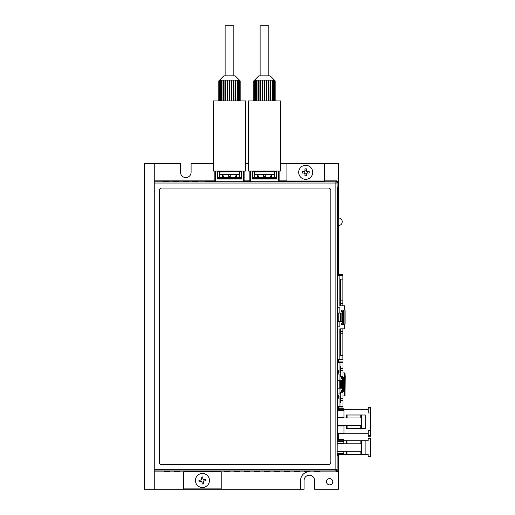 <?xml version="1.0" encoding="UTF-8"?>
<svg xmlns="http://www.w3.org/2000/svg" width="515" height="515" viewBox="0 0 515 515"><rect width="100%" height="100%" fill="white"/><g stroke="black" fill="none" stroke-linecap="round" stroke-linejoin="round"><path stroke-width="0.77" d="M337.576 215.399L337.582 213.88C337.557 210.905 337.525 210.905 337.499 213.88L337.499 214.884M337.499 206.367C337.525 209.341 337.557 209.341 337.582 206.367C337.557 203.393 337.525 203.393 337.499 206.367C337.525 209.341 337.557 209.341 337.582 206.367C337.557 203.393 337.525 203.393 337.499 206.367M337.499 198.848C337.525 201.822 337.557 201.822 337.582 198.848C337.557 195.874 337.525 195.874 337.499 198.848C337.525 201.822 337.557 201.822 337.582 198.848C337.557 195.874 337.525 195.874 337.499 198.848M337.499 191.335C337.525 194.309 337.557 194.309 337.582 191.335C337.557 188.361 337.525 188.361 337.499 191.335C337.525 194.309 337.557 194.309 337.582 191.335C337.557 188.361 337.525 188.361 337.499 191.335M337.576 376.182L337.576 373.639L337.518 376.182M337.505 381.557L337.55 377.798M337.55 386.591L337.55 382.31M337.505 262.766L337.55 259.006M337.589 272.248L337.254 270.542L337.589 267.909L337.589 272.248L337.589 267.909M337.576 221.939L337.576 219.396L337.518 221.939M337.254 226.619L337.576 223.439L337.589 226.619L337.254 226.619M337.325 225.757L337.589 223.439M337.892 261.234L338.22 260.539L338.181 262.502L338.143 260.539M338.194 266.899L338.201 263.255L337.943 266.725M338.162 266.725L338.168 263.429M338.027 182.123L337.113 183.037A1.255 1.255 -135 0 0 335.864 181.782L336.771 180.874L338.027 182.123L338.027 186.333L337.846 187.936L337.396 187.936L337.396 214.884M221.212 471.849L336.771 471.849L335.864 470.942A1.255 1.255 -45 0 0 337.113 469.686L338.027 470.601L338.027 454.301M338.027 439.771L338.027 433.778M338.027 408.723L338.027 406.998M338.027 361.903L338.027 359.895M338.027 274.714L338.027 266.899M338.027 263.255L338.027 262.502M338.027 260.539L338.027 225.332M337.415 399.595L337.138 454.262L337.364 455.518L337.846 455.518L337.846 454.301M337.846 439.771L337.846 433.778M337.846 408.723L337.846 406.998M337.846 361.903L337.846 359.895M337.846 274.714L337.846 225.332M337.383 226.619L337.415 254.262M337.415 258.253L337.415 259.006M337.415 262.766L337.415 263.513M337.415 267.272L337.415 267.909M337.415 272.248L337.415 313.429M337.415 319.751L337.415 320.195M337.415 321.064L337.415 368.894M337.415 372.886L337.415 373.639M337.415 377.051L337.415 377.798M337.415 381.557L337.415 382.31M337.415 386.591L337.415 387.164M337.415 391.097L337.415 391.851M337.415 395.436L337.415 396.183M337.383 218.643L337.383 219.396M337.383 222.808L337.383 223.439M337.505 218.643L337.55 214.884M337.505 267.272L337.55 263.513M337.505 258.253L337.531 254.61M337.325 254.61L337.589 254.262M337.576 398.732L337.576 396.183L337.518 398.732M337.505 395.436L337.589 391.851L337.589 395.436L337.254 395.436L337.312 392.72M337.505 392.72L337.505 391.851M337.312 387.222L337.299 391.097L337.28 387.222L337.518 389.076M337.505 372.886L337.531 369.242M337.325 369.242L337.589 368.894M337.254 321.064L337.589 320.195L337.254 321.064M337.338 319.751L337.505 318L337.338 319.751M337.55 317.71L337.55 313.429M314.671 181.171L314.671 181.673L319.68 181.673L319.68 181.171L314.671 181.171L314.671 181.673M178.731 181.171L173.722 181.171L173.722 181.673L178.731 181.673L178.731 181.171L178.731 181.673M188.754 181.171L183.746 181.171L183.746 181.673L188.754 181.673L188.754 181.171L188.754 181.673M294.625 181.171L294.625 181.673L299.64 181.673L299.64 181.171L294.625 181.171L294.625 181.673M336.771 180.874L324.495 180.874M324.495 181.003L286.913 181.003L286.913 163.834L324.495 163.834L324.495 181.003M286.913 180.874L279.111 180.874M249.846 180.874L244.11 180.874M214.845 180.874L154.255 180.874M192.513 181.171L192.513 181.673L197.522 181.673L197.522 181.171L192.513 181.171L192.513 181.673M304.648 181.171L304.648 181.673L309.657 181.673L309.657 181.171L304.648 181.171L304.648 181.673M168.708 181.171L163.699 181.171L163.699 181.673L168.708 181.673L168.708 181.171L168.708 181.673M279.111 181.048L288.361 181.048L288.361 181.718L205.041 181.718L205.041 181.048L214.845 181.048M244.11 181.048L249.846 181.048M337.582 213.88C337.557 210.905 337.525 210.905 337.499 213.88M337.467 214.884L337.396 187.936M337.647 218.064L337.647 187.936M159.27 462.174A2.504 2.504 0 0 0 161.774 464.678L328.345 464.678A2.504 2.504 0 0 0 330.849 462.174L330.849 190.55A2.504 2.504 0 0 0 328.345 188.046L161.774 188.046A2.504 2.504 0 0 0 159.27 190.55L159.27 462.174M337.46 250.972L337.782 230.829L337.415 250.972M174.366 471.553L179.381 471.553L179.381 471.051L174.366 471.051L174.366 471.553L174.366 471.051M194.413 471.553L199.421 471.553L199.421 471.051L194.413 471.051L194.413 471.553L194.413 471.051M214.452 471.553L219.467 471.553L219.467 471.051L214.452 471.051L214.452 471.553L214.452 471.051M234.499 471.553L239.507 471.553L239.507 471.051L234.499 471.051L234.499 471.553L234.499 471.051M254.539 471.553L259.554 471.553L259.554 471.051L254.539 471.051L254.539 471.553L254.539 471.051M274.585 471.553L279.594 471.553L279.594 471.051L274.585 471.051L274.585 471.553L274.585 471.051M294.625 471.553L299.64 471.553L299.64 471.051L294.625 471.051L294.625 471.553L294.625 471.051M314.671 471.553L319.68 471.553L319.68 471.051L314.671 471.051L314.671 471.553L314.671 471.051M221.212 471.721L183.63 471.721L183.63 488.89L221.212 488.89L221.212 471.721M154.255 471.849L183.63 471.849M304.648 471.553L309.657 471.553L309.657 471.051L304.648 471.051L304.648 471.553L304.648 471.051M284.608 471.553L289.617 471.553L289.617 471.051L284.608 471.051L284.608 471.553L284.608 471.051M264.562 471.553L269.57 471.553L269.57 471.051L264.562 471.051L264.562 471.553L264.562 471.051M244.516 471.553L249.53 471.553L249.53 471.051L244.516 471.051L244.516 471.553L244.516 471.051M224.476 471.553L229.484 471.553L229.484 471.051L224.476 471.051L224.476 471.553L224.476 471.051M204.429 471.553L209.444 471.553L209.444 471.051L204.429 471.051L204.429 471.553L204.429 471.051M184.389 471.553L189.398 471.553L189.398 471.051L184.389 471.051L184.389 471.553L184.389 471.051M164.343 471.553L169.358 471.553L169.358 471.051L164.343 471.051L164.343 471.553L164.343 471.051M338.027 470.601L336.771 471.849M337.846 455.518L337.364 455.518M288.361 181.718L288.361 181.048M205.041 181.718L205.041 181.048M299.64 181.171L299.64 181.673M197.522 181.171L197.522 181.673M183.746 181.171L183.746 181.673M309.657 181.171L309.657 181.673M173.722 181.171L173.722 181.673M163.699 181.171L163.699 181.673M319.68 181.171L319.68 181.673M319.68 471.553L319.68 471.051M309.657 471.553L309.657 471.051M299.64 471.553L299.64 471.051M289.617 471.553L289.617 471.051M279.594 471.553L279.594 471.051M269.57 471.553L269.57 471.051M259.554 471.553L259.554 471.051M249.53 471.553L249.53 471.051M239.507 471.553L239.507 471.051M229.484 471.553L229.484 471.051M219.467 471.553L219.467 471.051M209.444 471.553L209.444 471.051M199.421 471.553L199.421 471.051M189.398 471.553L189.398 471.051M179.381 471.553L179.381 471.051M169.358 471.553L169.358 471.051M338.162 262.502L338.143 261.234M337.505 226.619L337.505 225.757M337.537 219.628L337.55 221.939L337.518 219.628M337.505 219.454L337.505 222.808M337.518 217.774L337.55 215.753L337.576 217.774M337.557 270.671L337.557 269.487L337.557 270.671M337.518 266.403L337.55 264.382L337.576 266.403M337.518 261.897L337.55 259.875L337.576 261.897M337.537 257.384L337.531 255.479L337.518 257.384M337.537 396.415L337.55 398.732L337.518 396.415M337.505 396.241L337.505 399.595M337.576 389.076L337.531 388.033M337.55 391.097L337.267 387.679M337.518 387.679L337.531 387.222M337.557 388.033L337.563 387.164M337.55 385.722L337.544 383.179L337.55 385.722M337.576 384.448L337.254 384.454M337.518 380.688L337.595 374.926L339.977 374.926L339.977 380.688L337.595 380.688M337.537 373.871L337.55 376.182L337.518 373.871M337.505 373.697L337.505 377.051M337.537 372.017L337.531 370.111L337.518 372.017M337.505 321.064L337.505 320.195M337.589 319.751L337.254 318.65M337.505 318.65L337.505 318M337.55 316.841L337.544 314.298L337.55 316.841M337.576 315.566L337.254 315.573M305.704 165.302A7.017 7.017 0 0 1 312.721 172.319A7.017 7.017 0 0 1 305.704 179.329A7.017 7.017 0 0 1 298.687 172.319A7.017 7.017 0 0 1 305.704 165.302M306.457 175.776A12.16 6.077 180 0 1 305.704 175.789A12.16 6.077 180 0 1 304.951 175.776L304.951 173.819L304.204 173.066L302.241 173.066A12.16 6.077 -90 0 1 302.241 171.566L304.204 171.566L304.951 170.813L304.951 168.856A12.16 6.077 0 0 1 305.704 168.843A12.16 6.077 0 0 1 306.457 168.856L306.457 170.813L307.21 171.566L309.167 171.566A12.16 6.077 90 0 1 309.167 173.066L307.21 173.066L306.457 173.819L306.457 175.776M307.21 171.566L307.21 173.066M306.457 173.819L304.951 173.819M304.204 173.066L304.204 171.566M304.951 170.813L306.457 170.813M307.03 171.547A0.753 0.753 0 0 1 306.476 170.986M304.932 170.986A0.753 0.753 0 0 1 304.378 171.547M304.378 173.091A0.753 0.753 0 0 1 304.932 173.645M306.476 173.645A0.753 0.753 0 0 1 307.03 173.091M201.333 473.555A7.017 7.017 0 0 1 209.373 479.368A7.017 7.017 0 0 1 203.554 487.409A7.017 7.017 0 0 1 195.52 481.596A7.017 7.017 0 0 1 201.333 473.555M203.734 483.778A12.16 6.077 170.9 0 1 202.994 483.913A12.16 6.077 170.9 0 1 202.253 484.016L201.938 482.085L201.082 481.461L199.144 481.77A12.16 6.077 -99.1 0 1 198.906 480.289L200.844 479.98L201.462 479.117L201.153 477.18A12.16 6.077 -9.1 0 1 201.893 477.051A12.16 6.077 -9.1 0 1 202.64 476.942L202.949 478.879L203.811 479.504L205.743 479.188A12.16 6.077 80.9 0 1 205.981 480.675L204.049 480.984L203.425 481.847L203.734 483.778M203.811 479.504L204.049 480.984M203.425 481.847L201.938 482.085M201.082 481.461L200.844 479.98M201.462 479.117L202.949 478.879M203.631 479.51A0.753 0.753 0 0 1 202.994 479.047M201.468 479.291A0.753 0.753 0 0 1 201.011 479.929M201.256 481.454A0.753 0.753 0 0 1 201.893 481.918M203.419 481.667A0.753 0.753 0 0 1 203.876 481.036M365.135 440.769L365.135 454.301L368.141 454.301L368.141 456.792L370.646 456.792L370.646 439.031L368.141 439.031L368.141 440.769L343.84 440.769L343.84 439.771L337.364 439.771M368.141 439.031L368.141 438.278L370.646 438.278L370.646 439.031M365.135 454.301L343.84 454.301L343.84 451.295L343.84 453.548L337.138 453.548M337.138 443.273L343.84 443.273L343.84 440.769L337.138 440.769M346.968 443.776L346.968 440.769M360.12 443.776L360.12 440.769M361.376 443.776L337.138 443.776M361.376 440.769L361.376 454.301M346.968 454.301L346.968 451.295M360.12 454.301L360.12 451.295M337.138 451.295L361.376 451.295M368.257 409.728L343.956 409.728L343.956 417.993L343.956 417.498L338.065 417.498L338.065 417.993M338.065 425.512L338.065 426.014L343.956 426.014L343.956 425.512L343.956 433.778L368.257 433.778M370.761 430.521L370.761 436.289L368.257 436.289L368.257 430.521L370.761 430.521L370.761 412.985L368.257 412.985L368.257 407.223L370.761 407.223L370.761 412.985M361.491 428.519L365.251 428.519L365.251 414.987L361.491 414.987L361.491 428.519L346.338 428.519L346.338 425.512M346.338 417.993L346.338 414.987L361.491 414.987M347.084 428.519L347.084 425.512M360.243 428.519L360.243 425.512M347.084 417.993L347.084 414.987M360.243 417.993L360.243 414.987M361.491 425.512L337.138 425.512M361.491 417.993L337.138 417.993M339.977 372.924L339.977 361.903L342.984 361.903L342.984 376.684L340.73 376.684L340.73 372.171L339.977 372.171L339.977 372.924L340.73 372.924M342.984 398.481L340.73 398.481L340.73 392.218L342.984 392.218L342.984 406.998L337.415 406.998L339.977 406.998L339.977 395.971L340.73 395.971M339.977 366.287L340.73 366.287L340.73 368.54L342.984 368.54M342.984 400.361L340.73 400.361L340.73 398.481L339.977 398.481L339.977 402.363M339.977 402.614L340.73 402.614L340.73 400.361M342.984 370.42L340.73 370.42L340.73 372.171M339.977 366.538L339.977 370.42L340.73 370.42L340.73 368.54M340.73 396.724L339.977 396.724L339.977 395.971M340.479 380.688L340.479 388.207M343.737 391.587L344.239 391.587L344.239 377.308L341.233 377.308L341.233 378.564L342.861 378.564L342.861 390.338L341.233 390.338L341.233 391.587L343.737 391.587L343.737 377.308M342.481 378.564L342.481 390.338M337.415 274.714L342.861 274.714L342.861 305.781M342.861 328.828L342.861 359.895L337.415 359.895M339.855 279.098L342.861 279.098M340.602 355.511L340.602 333.752L342.861 333.752M340.602 333.752L340.602 331.332L342.861 331.332M340.602 328.828L340.602 329.581L339.855 329.581M339.855 331.332L340.602 331.332L340.602 329.581M342.861 303.271L340.602 303.271L340.602 305.781M339.855 303.271L340.602 303.271L340.602 300.857L342.861 300.857M340.602 300.857L340.602 279.098M342.861 355.511L339.855 355.511M340.357 313.043L340.357 321.566M340.602 305.028L339.855 305.028M341.104 324.444L343.608 324.444L343.608 310.165L341.104 310.165M341.606 310.165L341.606 311.414L342.733 311.414L342.733 323.195L341.104 323.195M341.606 311.414L341.104 311.414M260.12 75.86L260.12 25.75L268.836 25.75L268.836 75.86M254.301 80.449L258.807 75.86L270.15 75.86L275.165 80.868L275.126 100.914M254.301 80.398L253.882 80.868L253.882 100.914M254.693 80.559L253.882 80.868M254.693 80.398L254.397 100.914M255.511 80.688L254.397 80.868M255.511 80.398L255.356 100.914M256.728 80.849L256.728 80.398L256.373 80.868L255.356 80.868M256.728 80.398L257.062 80.398L256.708 80.868L256.708 100.914M258.279 100.914L258.279 80.398L257.996 80.868L256.708 80.868M258.279 80.398L258.678 80.398L258.401 100.914M260.101 100.914L260.101 80.398L259.908 80.868L258.401 80.868M260.101 80.398L260.558 80.398L260.365 100.914M262.109 100.914L262.109 80.398L262.013 80.868L260.365 80.868M262.109 80.398L262.599 80.398L262.502 100.914M266.847 100.914L266.847 80.398L266.358 80.398L266.455 80.868L264.729 80.868L264.729 80.398L264.227 80.398L264.227 80.868L262.502 80.868M266.847 80.398L266.944 100.914M268.856 100.914L268.856 80.398L268.399 80.398L268.592 80.868L266.944 80.868M268.856 80.398L269.049 100.914M270.678 100.914L270.678 80.398L270.272 80.398L270.555 80.868L269.049 80.868M270.678 80.398L270.961 100.914M272.248 100.914L272.229 80.398L271.894 80.398L272.248 80.868L270.961 80.868M272.229 80.398L272.583 80.868L272.583 100.914M273.446 80.688L273.195 80.398L273.6 80.868L272.583 80.868M273.446 80.398L273.851 80.868L273.851 100.914M274.263 80.559L274.559 80.868L273.851 80.868M274.263 80.398L274.714 80.868L274.714 100.914M274.656 80.449L275.074 80.868L274.714 80.868M274.656 80.398L275.126 80.868M253.792 100.914L253.792 80.868M264.227 80.868L264.227 100.914M268.592 80.868L268.592 100.914M270.555 80.868L270.555 100.914M275.074 80.868L275.074 100.914M253.831 80.868L253.831 100.914M254.243 80.868L254.243 100.914M255.105 80.868L255.105 100.914M256.373 80.868L256.373 100.914M257.996 80.868L257.996 100.914M259.908 80.868L259.908 100.914M262.013 80.868L262.013 100.914M266.455 80.868L266.455 100.914M264.729 80.868L264.729 100.914L264.729 80.868M273.6 80.868L273.6 100.914M248.41 171.064L248.41 100.914L280.546 100.914L280.546 171.064L248.41 171.064M252.395 171.366L252.395 179.001L276.561 179.001L276.561 171.366L252.395 171.366M279.111 181.718L279.111 171.064M249.846 171.064L249.846 181.718M274.656 171.72L254.301 172.036L274.656 171.72L274.656 171.366M252.395 177.733L254.301 177.733L254.301 177.231L274.656 177.231L274.656 172.036M274.656 177.231L274.656 177.733L276.561 177.733M254.301 172.036L254.301 177.231M254.301 171.366L254.301 171.72M263.68 174.43L265.276 174.43L265.276 176.536L263.68 176.536L263.68 174.43M257.32 174.43L258.91 174.43L258.91 176.536L257.32 176.536L257.32 174.43M270.047 174.43L271.637 174.43L271.637 176.536L270.047 176.536L270.047 174.43M274.559 80.868L274.559 100.914M329.639 478.602A3.129 3.129 0 0 0 326.504 481.731A3.129 3.129 0 0 0 329.639 484.866A3.129 3.129 0 0 0 332.767 481.731A3.129 3.129 0 0 0 329.639 478.602M307.79 471.849A8.768 8.768 0 0 0 300.573 480.482L300.573 489.25L154.255 489.25L154.255 163.545L180.565 163.545L180.565 172.319A5.259 5.259 0 0 0 185.825 177.578A5.259 5.259 0 0 0 191.091 172.319L191.091 163.545L213.41 163.545M300.573 489.25L304.082 489.25L304.082 480.482A5.259 5.259 0 0 1 309.341 475.223A5.259 5.259 0 0 1 314.607 480.482L314.607 489.25L338.406 489.25L338.406 471.714L337.344 471.714M338.406 471.714L338.406 454.301M338.406 439.771L338.406 433.778M338.406 408.723L338.406 406.998M338.406 361.903L338.406 359.895M338.406 274.714L338.406 225.332M338.406 218.064L338.406 163.545L280.546 163.545M248.41 163.545L245.546 163.545M154.255 163.545L144.239 163.545L144.239 489.25L154.255 489.25M225.119 75.86L225.119 25.75L233.836 25.75L233.836 75.86M219.3 80.449L223.806 75.86L235.149 75.86L240.164 80.868L240.125 100.914M219.3 80.398L218.881 80.868L218.881 100.914M219.693 80.559L218.881 80.868M219.693 80.398L219.396 100.914M220.51 80.688L219.396 80.868M220.51 80.398L220.356 100.914M221.727 80.849L221.727 80.398L221.373 80.868L220.356 80.868M221.727 80.398L222.062 80.398L221.708 80.868L221.708 100.914M223.278 100.914L223.278 80.398L222.995 80.868L221.708 80.868M223.278 80.398L223.684 80.398L223.401 100.914M225.1 100.914L225.1 80.398L224.907 80.868L223.401 80.868M225.1 80.398L225.557 80.398L225.364 100.914M227.109 100.914L227.109 80.398L227.012 80.868L225.364 80.868M227.109 80.398L227.598 80.398L227.501 100.914M231.847 100.914L231.847 80.398L231.357 80.398L231.454 80.868L229.729 80.868L229.729 80.398L229.227 80.398L229.227 80.868L227.501 80.868M231.847 80.398L231.943 100.914M233.855 100.914L233.855 80.398L233.398 80.398L233.591 80.868L231.943 80.868M233.855 80.398L234.048 100.914M235.677 100.914L235.677 80.398L235.278 80.398L235.555 80.868L234.048 80.868M235.677 80.398L235.96 100.914M237.228 80.849L236.894 80.398L237.248 80.868L235.96 80.868M237.228 80.398L237.582 80.868L237.582 100.914M238.445 80.688L238.194 80.398L238.6 80.868L237.582 80.868M238.445 80.398L238.851 80.868L238.851 100.914M239.263 80.559L239.559 80.868L238.851 80.868M239.263 80.398L239.713 80.868L239.713 100.914M239.655 80.449L240.074 80.868L239.713 80.868M239.655 80.398L240.125 80.868M218.791 100.914L218.791 80.868M229.227 80.868L229.227 100.914M233.591 80.868L233.591 100.914M235.555 80.868L235.555 100.914M240.074 80.868L240.074 100.914M218.83 80.868L218.83 100.914M219.242 80.868L219.242 100.914M220.105 80.868L220.105 100.914M221.373 80.868L221.373 100.914M222.995 80.868L222.995 100.914M224.907 80.868L224.907 100.914M227.012 80.868L227.012 100.914M231.454 80.868L231.454 100.914M229.729 80.868L229.729 100.914L229.729 80.868M237.248 80.868L237.248 100.914M238.6 80.868L238.6 100.914M213.41 171.064L213.41 100.914L245.546 100.914L245.546 171.064L213.41 171.064M217.394 171.366L217.394 179.001L241.561 179.001L241.561 171.366L217.394 171.366M244.11 181.718L244.11 171.064M214.845 171.064L214.845 181.718M239.655 171.72L219.3 172.036L239.655 171.72L239.655 171.366M217.394 177.733L219.3 177.733L219.3 177.231L239.655 177.231L239.655 172.036M239.655 177.231L239.655 177.733L241.561 177.733M219.3 172.036L219.3 177.231M219.3 171.366L219.3 171.72M228.679 174.43L230.276 174.43L230.276 176.536L228.679 176.536L228.679 174.43M222.319 174.43L223.909 174.43L223.909 176.536L222.319 176.536L222.319 174.43M235.046 174.43L236.636 174.43L236.636 176.536L235.046 176.536L235.046 174.43M239.559 80.868L239.559 100.914M342.861 359.142L339.855 359.142L339.855 359.895M337.415 307.783L339.855 307.783L339.855 313.043L341.857 313.043L341.857 321.566L339.855 321.566L339.855 326.825L337.415 326.825M338.226 313.043L338.226 321.566M337.415 313.043L339.855 313.043M339.855 274.714L339.855 305.781L344.612 305.781L344.612 309.29L345.114 310.667L345.114 323.941L344.612 325.319L344.612 328.828L344.11 328.828L344.11 305.781M337.415 321.566L339.855 321.566M337.415 328.828L337.846 328.828L337.846 352.254L337.415 352.685M337.415 359.142L339.855 359.142L339.855 328.828L344.11 328.828M337.415 281.924L337.846 282.355L337.846 305.781L337.415 305.781M343.84 443.273L343.84 441.522L337.138 441.522M337.949 443.273L337.949 443.776M337.949 451.295L337.949 451.797L343.84 451.797M337.138 451.797L337.949 451.797M343.84 454.301L337.364 454.301M344.361 372.924L344.992 372.924L345.237 376.684L344.992 395.971L344.361 395.971L344.361 372.924L342.984 372.924M337.415 361.903L339.977 361.903M338.297 372.924L337.415 372.924L338.297 372.924M337.582 369.957L338.297 370.671L338.297 373.298L337.415 373.298M342.984 395.971L344.361 395.971M339.224 380.688L339.224 388.207M337.595 393.969L337.595 388.207L341.606 388.207L341.606 380.688L339.977 380.688M339.977 388.207L339.977 393.969L337.55 393.969M337.415 395.971L338.297 395.971L337.415 395.971M337.589 398.945L338.297 398.23L338.297 395.597L337.415 395.597M337.415 406.245L342.984 406.245M337.364 409.728L343.956 409.728L343.956 408.723L337.364 408.723M337.138 417.498L338.065 417.498M337.138 426.014L338.065 426.014M337.364 433.031L343.956 433.031L343.956 426.014M343.956 417.498L343.956 410.481L337.364 410.481M343.956 433.778L337.364 433.778M154.255 181.782L335.864 181.782L335.864 183.037L337.113 183.037L337.113 469.686L335.864 469.686L335.864 183.037L154.255 183.037M154.255 469.686L335.864 469.686L335.864 470.942L154.255 470.942M346.215 443.776L346.215 440.769M346.215 454.301L346.215 451.295M368.141 456.039L370.646 456.039M370.761 435.536L368.257 435.536M370.761 407.977L368.257 407.977M337.415 362.65L342.984 362.65M341.735 390.338L341.735 391.587M341.735 377.308L341.735 378.564M337.415 275.461L342.861 275.461M341.606 323.195L341.606 324.444M250.483 181.718L250.483 171.064M278.473 171.064L278.473 181.718M252.395 178.37L276.561 178.37M274.656 171.688L254.301 171.688M254.301 174.057L274.656 174.057M274.656 174.379L254.301 174.379M276.561 177.784L252.395 177.784M215.482 181.718L215.482 171.064M243.473 171.064L243.473 181.718M217.394 178.37L241.561 178.37M239.655 171.688L219.3 171.688M219.3 174.057L239.655 174.057M239.655 174.379L219.3 174.379M241.561 177.784L217.394 177.784M337.589 225.332L338.703 225.332L338.703 218.064L337.589 218.064M275.165 100.914L275.165 80.868M240.164 100.914L240.164 80.868M338.703 225.332C343.37 225.609 343.37 217.787 338.703 218.064C343.37 217.787 343.37 225.609 338.703 225.332"/></g></svg>
